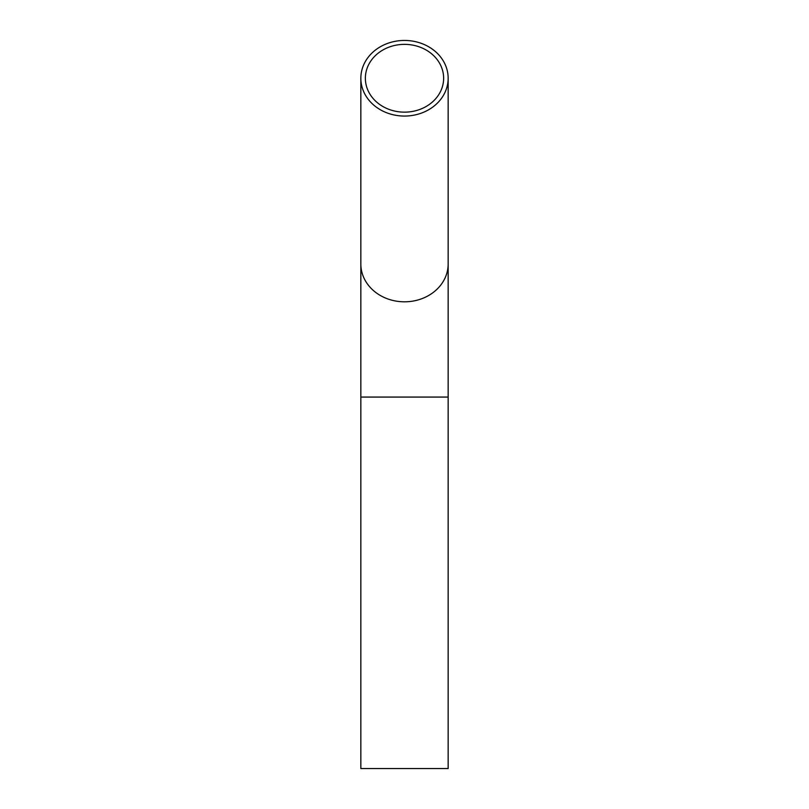 <?xml version="1.0" encoding="UTF-8"?>
<svg xmlns="http://www.w3.org/2000/svg" width="809" height="809" viewBox="0 0 809 809"><rect width="100%" height="100%" fill="white"/><g stroke="black" fill="none" stroke-linecap="round" stroke-linejoin="round"><path stroke-width="1.21" d="M448.156 397.067L360.844 397.067L360.844 768.55L448.156 768.55L448.156 78.261A43.656 37.811 0 0 0 404.5 40.45A43.656 37.811 0 0 0 360.844 78.261A43.656 37.811 0 0 0 404.5 116.061A43.656 37.811 0 0 0 448.156 78.261M404.5 112.148A39.135 33.897 0 0 0 443.635 78.261A39.135 33.897 0 0 0 404.5 44.364A39.135 33.897 0 0 0 365.365 78.261A39.135 33.897 0 0 0 404.5 112.148M360.844 397.067L360.844 263.997A43.656 37.811 0 0 0 404.5 301.808A43.656 37.811 0 0 0 448.156 263.997M360.844 263.997L360.844 78.261"/></g></svg>

